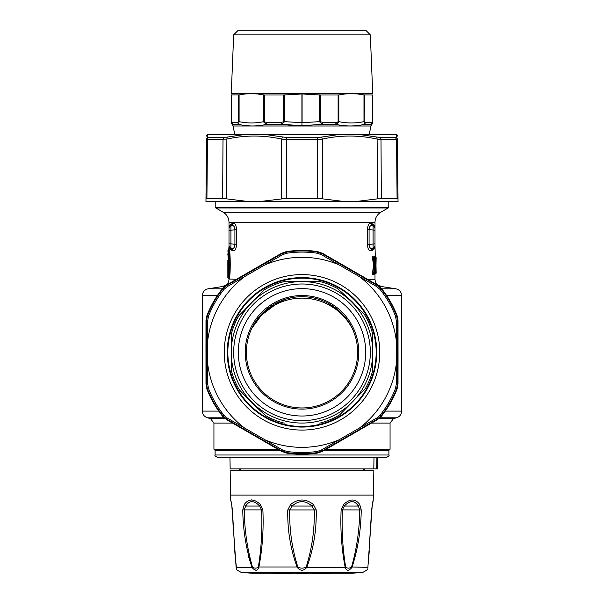 <?xml version="1.0" encoding="UTF-8"?>
<svg xmlns="http://www.w3.org/2000/svg" width="604" height="604" viewBox="0 0 604 604"><rect width="100%" height="100%" fill="white"/><g stroke="black" fill="none" stroke-linecap="round" stroke-linejoin="round"><path stroke-width="0.91" d="M375.265 257.213L375.839 257.198L374.978 256.564L374.963 257.213M374.978 274.284L374.963 273.635M374.812 256.564L375.628 257.523L374.812 256.564L374.329 257.183L372.608 256.557L372.449 257.447L373.514 265.322L372.449 273.401L372.608 274.291L373.649 273.937M374.842 274.11L373.574 273.65L372.608 274.291M369.097 228.493L369.082 229.55C369.323 226.628 370.388 225.3 372.268 225.549L373.083 225.692L371.286 223.404L370.494 223.261L371.286 223.404C373.778 224.227 375.016 225.745 375.001 227.972L375.001 228.742M368.093 248.501L368.364 249.112M374.608 247.391L373.083 248.38L373.083 243.812L373.083 248.38A2.318 2.318 0 0 0 375.001 246.1A2.318 2.318 0 0 1 374.714 247.21L375.001 246.1L373.083 248.38L372.268 248.523L370.494 250.803L371.286 250.66L370.494 250.803C368.878 250.977 367.844 248.878 367.406 244.522L367.406 229.55C367.844 225.186 368.878 223.095 370.494 223.261L372.268 225.549L371.301 225.586M375.303 257.002L375.001 246.1C375.016 248.319 373.778 249.845 371.286 250.66L373.083 248.38L372.268 248.523C370.388 248.773 369.323 247.436 369.082 244.522L367.406 244.522M326.258 449.202L390.063 449.202L390.063 423.094L393.498 418.617L396.496 417.809L379.931 417.809M228.999 249.528C230.63 248.606 230.63 279.924 228.999 279.003L228.735 278.587C230.373 279.524 230.373 249.007 228.735 249.943L228.999 246.1C228.984 248.319 230.222 249.845 232.714 250.66L233.506 250.803C235.122 250.977 236.156 248.878 236.594 244.522L236.594 229.55C236.156 225.186 235.122 223.095 233.506 223.261L232.714 223.404C230.222 224.227 228.984 225.745 228.999 227.972L230.917 225.692L228.999 227.972L228.999 222.287L375.001 222.287C375.144 217.908 377.077 214.563 380.792 212.253L388.787 207.595L388.787 201.691M236.594 229.55L230.917 230.252L230.917 225.692L231.732 225.549L230.917 225.692L232.714 223.404L233.506 223.261L231.732 225.549L232.834 225.632M234.903 228.493L234.918 244.522C234.677 247.436 233.612 248.773 231.732 248.523L233.506 250.803L232.714 250.66L230.811 248.357M375.265 273.635L375.839 273.642L375.288 273.846M374.623 273.401L374.722 273.846L375.152 273.506L374.812 274.284M375.658 273.318L375.922 257.629L375.167 265.088L375.914 273.212L374.42 274.284M374.722 270.026L375.333 269.626L375.613 273.212L374.352 273.967M373.672 273.604L373.959 273.212L372.736 273.597L373.831 273.854L373.536 274.291M372.608 256.557L374.374 257.198L372.736 257.251L373.808 265.73L372.449 273.401M373.574 273.333L374.578 265.73L373.514 265.526M372.449 257.447L373.627 257.538L374.578 265.118L373.514 265.322M374.623 257.447L374.352 256.881M374.722 260.822L375.318 257.327L374.42 256.564M370.411 248.04L371.4 248.508M375.001 246.107L375.001 243.812L369.082 244.522L369.082 229.55L367.406 229.55M373.083 243.812L373.083 225.692L375.001 227.972L375.001 222.287M279.758 450.358L215.092 450.358L213.937 449.202L277.742 449.202M324.242 450.358L388.908 450.358L390.063 449.202M229.392 253.506L228.735 249.943L228.244 250.169L227.844 254.782C228.335 254.171 228.727 271.898 227.867 273.544L227.98 272.525M234.918 229.55C234.677 226.628 233.612 225.3 231.732 225.549L230.917 225.692A2.318 2.318 0 0 0 228.999 227.972L228.999 227.972A2.318 2.318 0 0 1 229.286 226.862M230.72 248.335L230.917 248.38A2.318 2.318 0 0 1 228.999 246.1L230.917 248.38L231.732 248.523L230.917 248.38L230.917 243.812L236.594 244.522M233.484 248.116L232.97 248.395M375.847 257.417L376.156 273.212L375.303 273.846M375.341 273.627L374.993 269.475M374.337 273.665L375.333 269.626M374.337 257.183L374.646 257.636L373.959 257.636L374.873 264.914L373.959 273.212L374.646 273.212L374.412 273.536M373.672 257.244L373.959 257.636L373.574 257.515M374.412 257.312L375.016 261.049L374.382 257.198M375.658 257.531L375.295 257.198L375.333 261.222M374.057 226.107A2.318 2.318 0 0 1 375.001 227.972L375.001 227.965A2.318 2.318 0 0 0 373.083 225.692L372.268 225.549M372.268 248.523L373.083 248.38A2.318 2.318 0 0 0 373.129 248.372M228.735 278.587L228.244 278.353C229.58 279.191 229.58 249.339 228.244 250.169M230.917 225.692L231.732 225.549M229.286 247.21A2.318 2.318 0 0 1 228.999 246.1L228.999 243.812L230.917 243.812L230.917 248.38A2.318 2.318 0 0 1 230.871 248.372M228.999 222.287C228.856 217.908 226.923 214.563 223.208 212.253L215.213 207.595L388.787 207.595M376.149 257.636L375.847 273.423M375.318 273.521L375.914 273.212M374.873 264.914L374.873 265.926M375.914 257.636L375.341 257.221M375.001 243.812L375.001 227.972M369.082 229.55L375.001 230.252M388.908 450.358L388.908 454.993C389.497 455.559 388.719 456.33 386.59 457.311L217.41 457.311L229.958 457.311L230.162 468.9L373.808 468.9L373.997 457.311L365.224 457.311M228.282 253.476L227.844 250.803C229.195 249.95 229.195 278.58 227.844 277.727L228.244 278.353M228.999 243.812L228.999 227.972M230.917 243.812L230.917 230.252L228.999 230.252M373.808 468.9L376.722 468.9L376.919 457.311L373.997 457.311M381.335 416.307L381.003 415.899A101.404 101.404 0 0 0 396.556 388.961L395.477 388.546L396.269 384.31L397.492 383.94L396.556 388.961L397.077 389.044A101.917 101.917 0 0 1 381.335 416.307L377.47 419.629L322.544 451.331L321.441 449.965L376.836 417.983L380.105 415.174L381.003 415.899L377.123 419.221L376.836 417.983M397.077 389.044L398.013 384.038L398.036 357.447L398.013 320.618L397.077 315.613A101.917 101.917 0 0 0 381.335 288.35L377.47 285.035L345.594 266.598L322.544 253.325L317.742 251.634A101.917 101.917 0 0 0 286.258 251.634L281.456 253.325L258.406 266.598L226.53 285.035L222.665 288.35A101.917 101.917 0 0 0 206.923 315.613L205.987 320.618L205.964 347.217L205.987 384.038L206.923 389.044A101.917 101.917 0 0 0 222.665 416.307L226.53 419.629L281.456 451.331L281.63 450.833L286.447 452.532A101.404 101.404 0 0 0 317.553 452.532L322.37 450.833L377.123 419.221L377.47 419.629M227.844 260.256L228.244 259.629L228.252 268.621L227.844 260.256L227.844 277.727M227.867 254.956L228.244 255.417M227.851 268.033L227.844 269.316M376.722 468.9L377.296 468.9L377.5 457.311M377.319 468.9L377.523 457.311M281.456 451.331L286.258 453.023A101.917 101.917 0 0 0 317.742 453.023L322.544 451.331M228.327 261.993L228.342 262.71M228.757 268.788L227.844 269.014M228.267 272.925L227.867 273.544L228.267 272.925M249.55 201.691L222.665 198.376L206.923 198.376L205.987 198.844L205.964 201.691L398.036 201.691L397.492 139.094L396.269 137.1L396.299 134.488L359.221 134.488L380.105 137.508A2.318 1.804 90 0 1 381.003 139.494L377.123 139.094L376.836 137.1M222.665 416.307L222.997 415.899L226.877 419.221L227.164 417.983L282.559 449.965L286.628 451.392L286.258 453.023M226.53 419.629L226.877 419.221L281.63 450.833L282.559 449.965M205.987 384.038L206.508 383.94L207.444 388.961A101.404 101.404 0 0 0 222.997 415.899L223.895 415.174L227.164 417.983M206.923 315.613L207.444 315.696L206.508 320.716L207.731 320.346L207.731 384.31L208.523 388.546L206.923 389.044M205.987 320.618L206.508 320.716L206.508 383.94L207.731 384.31M226.53 285.035L226.877 285.435L222.997 288.757A101.404 101.404 0 0 0 207.444 315.696L208.523 316.111L207.731 320.346M286.258 251.634L286.447 252.125L281.63 253.823L282.559 254.692L227.164 286.681L223.895 289.482L222.665 288.35M281.456 253.325L281.63 253.823L226.877 285.435L227.164 286.681M322.544 253.325L322.37 253.823L317.553 252.125A101.404 101.404 0 0 0 286.447 252.125L286.628 253.265L282.559 254.692M381.335 288.35L381.003 288.757L377.123 285.435L376.836 286.681L321.441 254.692L317.372 253.265L317.742 251.634M377.47 285.035L377.123 285.435L322.37 253.823L321.441 254.692M398.013 320.618L397.492 320.716L396.556 315.696A101.404 101.404 0 0 0 381.003 288.757L380.105 289.482L376.836 286.681M396.269 384.31L396.269 320.346L395.477 316.111L397.077 315.613M398.013 384.038L397.492 383.94L397.492 320.716L396.269 320.346M228.244 259.629L228.735 259.403M354.45 201.691L381.335 198.376L397.077 198.376L398.013 198.844L397.077 198.376L396.556 139.494L397.492 139.094M345.594 201.691L322.544 198.844L322.37 139.094L321.441 137.1L339.086 134.488L359.221 134.488M258.406 201.691L286.258 198.376L317.742 198.376L322.544 198.844M205.987 198.844L206.508 139.094L207.731 137.1L208.523 137.508A2.318 2.159 90 0 0 207.444 139.494L206.923 198.376L205.987 198.844L206.508 139.094L207.444 139.494L226.877 139.094L227.164 137.1L244.779 134.488L264.914 134.488L286.628 137.508L286.447 139.494L281.63 139.094L282.559 137.1M365.45 470.75L364.182 469.716L364.197 468.9M363.215 468.9L364.182 469.716M364.756 470.184L364.778 468.9M317.742 453.023L317.372 451.392L321.441 449.965M339.086 439.81A95.017 95.017 0 0 1 264.914 439.81M396.299 363.955A95.017 95.017 0 0 1 359.221 428.183M244.779 428.183A95.017 95.017 0 0 1 207.701 363.955M359.221 276.473A95.017 95.017 0 0 1 396.299 340.701M264.914 264.846A95.017 95.017 0 0 1 339.086 264.846M207.701 340.701A95.017 95.017 0 0 1 244.779 276.473M235.605 392.781A77.742 77.742 0 0 1 261.547 285.934A77.742 77.742 0 0 1 368.395 311.875A77.742 77.742 0 0 1 342.453 418.723A77.742 77.742 0 0 1 235.605 392.781M317.742 198.376L317.553 139.494L322.37 139.094C340.603 135.039 358.851 135.039 377.123 139.094L377.47 198.844M303.835 134.488L207.701 134.488L207.731 137.1M267.557 470.75L230.162 470.75L230.585 495.084L373.415 495.084L373.838 470.75L267.557 470.75M238.172 391.218A74.737 74.737 0 0 0 366.726 389.701A74.737 74.737 0 0 0 303.767 277.613A74.737 74.737 0 0 0 238.172 391.218M381.335 198.376L381.003 139.494L396.556 139.494L395.477 137.508L396.269 137.1M339.086 134.488L264.914 134.488M379.742 134.488L342.513 134.488M286.258 198.376L286.447 139.494L317.553 139.494L317.372 137.508L321.441 137.1M222.665 198.376L222.997 139.494L223.895 137.508L227.164 137.1M341.124 509.942L342.377 509.889C341.57 529.595 342.664 548.636 345.647 566.99L345.178 567.352C346.598 571.18 348.87 571.18 351.996 567.352C357.93 548.915 361.003 529.776 361.23 509.942L359.712 504.423C355.326 498.542 349.973 498.542 343.668 504.423L341.124 509.942C340.263 529.753 341.615 548.893 345.178 567.352L306.824 567.352C313.536 548.915 316.662 529.776 316.217 509.942L313.34 504.423C305.783 498.542 298.217 498.542 290.66 504.423L287.783 509.942C287.33 529.753 290.464 548.893 297.176 567.352C300.392 571.18 303.608 571.18 306.824 567.352L306.175 566.99C311.981 548.659 314.692 529.617 314.291 509.889L311.906 506.046C305.299 500.203 298.701 500.203 292.094 506.046L289.709 509.889C289.308 529.595 292.011 548.636 297.825 566.99C300.611 568.523 303.389 568.523 306.175 566.99M372.23 505.087L372.275 504.423C373.627 498.542 373.627 498.542 372.275 504.423L367.881 567.352C366.673 571.18 366.673 571.18 367.881 567.352L351.551 566.99C356.783 548.659 359.523 529.617 359.765 509.889L358.308 506.046C354.669 500.203 350.003 500.203 344.295 506.046L342.377 509.889L361.23 509.942M373.415 495.084L373.129 500.724M262.876 509.942C263.737 529.753 262.385 548.893 258.822 567.352C257.41 571.18 255.13 571.18 252.004 567.352C246.07 548.915 242.997 529.776 242.77 509.942L244.288 504.423C248.674 498.542 254.027 498.542 260.332 504.423L262.876 509.942L261.623 509.889C262.43 529.595 261.336 548.636 258.353 566.99L297.825 566.99M231.77 505.087L231.725 504.423C230.373 498.542 230.373 498.542 231.725 504.423L236.119 567.352C237.327 571.18 237.327 571.18 236.119 567.352L252.004 567.352L248.312 555.816M230.796 500.391L230.585 495.084M254.797 500.573L251.574 499.87M343.668 504.423L344.295 506.046L358.308 506.046L359.712 504.423M287.783 509.942L316.217 509.942M290.66 504.423L292.094 506.046L311.906 506.046L313.34 504.423M258.353 566.99C256.625 568.523 254.654 568.523 252.449 566.99L252.004 567.375M254.231 569.731L255.953 570.131M252.449 566.99C247.217 548.659 244.477 529.625 244.235 509.889L242.77 509.942M260.332 504.423L259.705 506.046L245.692 506.046C249.331 500.203 253.997 500.203 259.705 506.046L261.623 509.889L244.235 509.889L245.692 506.046L244.288 504.423M362.823 572.373A695.242 695.242 0 0 1 351.822 573.249L252.178 573.249A695.242 695.242 0 0 1 241.177 572.373L362.823 572.373L366.907 570.131L367.496 568.96M345.647 566.99C347.376 568.523 349.346 568.523 351.551 566.99M297.002 573.8C289.867 573.8 289.867 573.8 297.002 573.8L306.998 573.8C314.133 573.8 314.133 573.8 306.998 573.8M336.322 124.462L336.949 123.865L335.658 124.318L336.322 124.462C345.79 126.515 355.228 126.463 364.627 124.318L365.639 122.31L372.041 122.31L372.743 121.646C372.743 123.39 372.743 123.39 372.743 121.646L372.743 94.941C372.743 93.288 372.743 93.288 372.743 94.941C372.743 93.288 372.743 93.288 372.743 94.941L372.743 94.941M238.905 122.476L238.557 121.895L239.093 121.646L238.527 124.318L237.508 122.31L231.959 122.31L233.069 124.318C232.97 126.515 232.97 126.515 233.069 124.318L238.527 124.318C247.889 126.515 257.312 126.515 266.794 124.318L266.228 122.31L264.341 121.895L264.341 95.002L283.548 95.002L302.091 93.967L319.667 94.956L319.667 121.646L322.445 124.318L302 125.692L281.555 124.318L292.721 125.481M302.091 93.967L302.091 122.68L319.667 121.646L322.778 122.31L322.445 124.318L302 125.692L301.909 122.68L302 125.692M336.813 123.933L337.002 122.272L336.949 123.865L338.821 121.646C347.209 123.39 355.597 123.39 363.986 121.646L364.627 124.318L370.932 124.318C371.03 126.515 371.03 126.515 370.932 124.318L372.743 121.676M322.445 124.318L335.658 124.318L336.202 122.31L322.778 122.31M263.993 122.476L263.646 121.646L264.341 121.895L263.993 122.476L266.794 124.318L281.555 124.318L284.333 121.646L301.909 122.68L301.909 93.967M281.555 124.318L281.222 122.31L284.333 121.646L284.333 94.956M231.37 122.476L231.257 121.646C231.257 123.39 231.257 123.39 231.257 121.646L231.257 94.941L231.257 121.714L233.069 124.318M372.743 121.714L372.63 95.002L363.986 94.941C355.597 93.288 347.209 93.288 338.821 94.941L338.112 95.002L338.821 95.002M370.932 124.318L372.041 122.31M337.002 122.272L336.202 122.31M319.992 122.401L320.452 121.872L320.452 95.002L338.112 95.002L338.112 121.895L338.821 121.646L338.821 94.941M284.008 122.401L283.548 121.872L283.548 95.002M264.341 95.002L263.646 94.941C255.462 93.288 247.278 93.288 239.093 94.941L231.257 94.941C231.257 93.288 231.257 93.288 231.257 94.941C231.257 93.288 231.257 93.288 231.257 94.941L231.257 121.646M237.508 122.31L238.557 121.895L238.557 95.002L239.093 95.002M231.959 122.31L231.37 121.895M372.63 122.476L372.63 121.895M363.986 94.941L363.986 121.646L365.639 122.31M364.537 95.002L364.182 122.476M338.474 122.476L338.112 121.895L337.092 122.257M320.452 95.002L319.667 94.956M364.076 93.695L231.257 93.703L233.673 34.836L370.327 34.836L372.736 93.695L364.076 93.695M370.327 34.836L365.692 30.2L238.308 30.2L233.673 34.836M352.26 328.508A56.761 56.761 0 0 0 251.74 328.508L261.54 315.077L274.79 305.073M291.755 297.659L285.684 299.154L274.269 304.122L260.566 315.22M328.931 303.661L342.151 313.838M323.752 423.23A74.156 74.156 0 0 1 227.844 353.234A74.156 74.156 0 0 1 322.007 280.92A74.156 74.156 0 0 1 323.752 423.23M319.961 422.959L320.46 422.959A73.001 73.001 0 0 0 339.659 414.865L365.163 388.855M372.464 333.249L372.63 333.869A73.001 73.001 0 0 0 364.537 314.661L351.664 301.305L337.5 288.538M337.04 288.289L336.005 287.731L337.04 288.289M338.459 289.203L338.119 288.893A73.001 73.001 0 0 0 321.69 282.038L322.566 282.287M365.745 316.753L365.533 316.375M372.63 333.869L372.63 334.367M372.721 334.359L372.721 370.305M365.76 387.881L365.45 388.425M365.095 388.802L365.443 388.44A73.001 73.001 0 0 0 372.63 370.788M365.443 388.44L364.907 389.15L365.443 388.44M320.898 422.838L321.336 422.724M321.668 422.626L322.566 422.37M281.434 422.37L283.54 422.959A73.001 73.001 0 0 1 265.881 415.763L266.5 416.118M265.511 415.522L252.336 403.351L239.463 389.995A73.001 73.001 0 0 1 231.37 370.788L231.37 333.869A73.001 73.001 0 0 1 238.557 316.217L264.341 289.792A73.001 73.001 0 0 1 283.54 281.698L320.46 281.698L284.023 281.607M321.592 282.008L321.69 282.038A73.001 73.001 0 0 0 320.46 281.698L321.69 282.038M281.253 284.703A70.736 70.736 0 0 1 369.625 331.581A70.736 70.736 0 0 1 322.747 419.954A70.736 70.736 0 0 1 234.375 373.076A70.736 70.736 0 0 1 281.253 284.703M339.659 414.865L340.06 414.586M237.508 318.127L239.093 315.507L264.341 289.792M231.959 372.894L231.257 369.912L231.37 333.869M266.96 416.375L267.995 416.926L266.96 416.375M238.255 387.904L238.467 388.281M231.37 370.788L231.37 370.29M231.959 331.762L231.845 332.14M281.434 282.287L284.039 281.698M283.54 281.698L284.416 281.585M281.962 287.006A68.328 68.328 0 0 1 367.323 332.291A68.328 68.328 0 0 1 322.038 417.651A68.328 68.328 0 0 1 236.677 372.366A68.328 68.328 0 0 1 281.962 287.006M283.321 291.438A63.692 63.692 0 0 1 362.891 333.65A63.692 63.692 0 0 1 320.679 413.219A63.692 63.692 0 0 1 241.109 371.007A63.692 63.692 0 0 1 283.321 291.438M323.887 423.668A74.624 74.624 0 0 1 230.66 374.216A74.624 74.624 0 0 1 280.113 280.988A74.624 74.624 0 0 1 373.34 330.441A74.624 74.624 0 0 1 323.887 423.668M285.345 298.044A56.776 56.776 0 0 1 342.634 391.981A56.776 56.776 0 0 1 262.347 392.962A56.776 56.776 0 0 1 285.345 298.044M285.684 299.154A55.621 55.621 0 0 0 248.825 368.644A55.621 55.621 0 0 0 318.316 405.503A55.621 55.621 0 0 0 355.175 336.02A55.621 55.621 0 0 0 285.684 299.154M334.669 308.463L328.818 304.861M385.269 411.098L401.652 411.098C401.449 414.495 399.727 416.73 396.496 417.809M224.907 286.137L208.093 288.81C204.529 289.709 202.612 291.989 202.348 295.658L202.348 411.098L218.731 411.098M202.348 295.658L217.289 295.658M379.093 286.137L395.907 288.81L381.705 288.81M386.711 295.658L401.652 295.658C401.388 291.989 399.471 289.709 395.907 288.81M202.348 411.098C202.551 414.495 204.273 416.73 207.504 417.809L224.069 417.809M378.972 418.617L393.498 418.617M208.093 288.81L222.295 288.81M367.549 279.29L375.001 279.29L375.001 274.284M213.937 449.202L213.937 423.094L210.502 418.617L225.028 418.617M371.483 423.094L390.063 423.094M236.451 279.29L228.999 279.003M213.937 423.094L232.517 423.094M223.208 212.253L380.792 212.253M215.787 207.972L388.213 207.972M375.847 259.169L375.847 271.679M388.908 454.993L215.092 454.993C214.503 455.559 215.281 456.33 217.41 457.311M228.244 269.739L228.244 269.014L228.757 269.18M281.456 198.844L281.63 139.094C263.397 135.039 245.148 135.039 226.877 139.094L226.53 198.844M317.372 451.392A100.249 100.249 0 0 1 286.628 451.392M395.477 388.546A100.249 100.249 0 0 1 380.105 415.174M223.895 415.174A100.249 100.249 0 0 1 208.523 388.546M208.523 316.111A100.249 100.249 0 0 1 223.895 289.482M286.628 253.265A100.249 100.249 0 0 1 317.372 253.265M380.105 289.482A100.249 100.249 0 0 1 395.477 316.111M395.477 137.508L380.105 137.508M317.372 137.508L286.628 137.508M223.895 137.508L208.523 137.508M234.79 134.488L233.053 125.994L370.947 125.994L372.743 122.952M281.222 122.31L266.228 122.31M263.646 94.941L263.646 121.646C255.462 123.39 247.278 123.39 239.093 121.646L239.093 94.941M282.778 422.068L282.408 422.649M401.652 411.098L401.652 295.658M380.747 286.137C377.175 285.239 375.265 282.959 375.001 279.29M210.502 418.617L207.504 417.809M223.254 286.137C226.825 285.239 228.735 282.959 228.999 279.29M215.092 450.358L215.092 454.993M375.024 269.845L374.382 273.642M215.213 207.595L215.213 201.691M228.161 257.757L228.002 256.172M227.874 273.461C228.546 272.057 228.554 256.557 227.844 254.873M240.739 468.9L238.55 470.75M364.778 470.184L364.801 468.9M396.828 134.488L397.47 136.066M207.172 134.488L206.53 136.066M368.251 563.411L371.619 509.927L372.849 501.516M371.385 515.756L371.619 509.927L373.317 499.87M368.817 556.692L369.293 550.659M241.177 572.373L237.093 570.131L236.504 568.96M233.189 527.654L232.381 509.927L234.941 553.702L236.602 569.27M230.683 499.87L231.604 504.385M231.204 502.596L231.151 501.516M231.762 505.087L232.381 509.927M367.798 567.971L367.904 567.292M236.096 567.292L236.202 567.971M272.479 573.249A694.087 694.087 0 0 0 291.573 573.8M312.427 573.8A694.087 694.087 0 0 0 331.521 573.249M369.21 134.488L370.947 125.994M233.053 125.994L231.257 122.952M319.584 423.072L319.977 423.049M284.023 423.049L284.416 423.072M231.279 334.359L231.257 334.752M231.257 369.912L231.279 370.305M319.977 281.607L319.584 281.585"/></g></svg>

